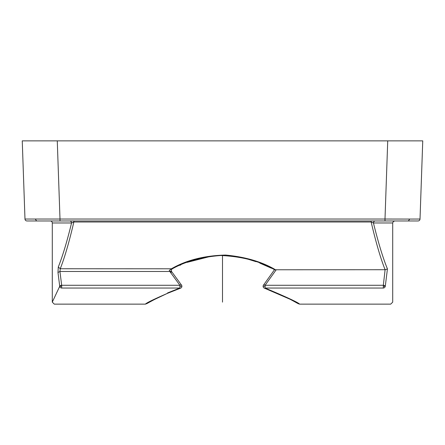 <?xml version="1.0" encoding="UTF-8"?>
<svg xmlns="http://www.w3.org/2000/svg" width="445" height="445" viewBox="0 0 445 445"><rect width="100%" height="100%" fill="white"/><g stroke="black" fill="none" stroke-linecap="round" stroke-linejoin="round"><path stroke-width="0.67" d="M387.728 140.865L384.997 219.035L409.762 219.062L420.019 219.035L422.75 140.865L22.25 140.865L24.981 219.035L60.003 219.035L57.271 140.865M212.488 140.865L208.421 140.865M148.736 140.865L143.824 140.865M301.176 140.865L296.264 140.865M236.579 140.865L232.513 140.865M26.984 220.965A2.002 2.002 0 0 1 24.981 219.035A2.002 2.002 0 0 0 26.984 220.965L408.349 220.965L384.997 220.965L394.715 220.965L384.997 220.965L384.997 219.035L60.003 219.035L60.003 220.965L50.285 220.965L60.003 220.965M419.985 219.335L420.019 219.035A2.002 2.002 0 0 1 418.016 220.965A2.002 2.002 0 0 0 420.019 219.035A2.002 2.002 0 0 1 418.016 220.965L408.349 220.965L409.762 219.062M50.285 220.965A2.002 2.002 0 0 1 52.288 222.967L52.288 302.133L59.725 286.28A2.002 1.736 -156.1 0 0 61.671 288.054C51.943 309.392 51.943 309.392 61.671 288.054L61.671 286.28L59.725 286.28L57.978 272.49L58.289 267C62.589 256.298 67.011 241.618 71.556 222.967L73.848 222.005L371.152 222.005L371.152 220.965L73.848 220.965L73.848 222.005C69.225 241.885 64.692 257.466 60.247 268.747L59.942 271.489L169.829 271.489L169.261 270.488L171.486 268.747C186.305 260.158 204.35 255.597 225.609 255.057C245.484 256.932 262.122 261.838 275.522 269.77L385.109 269.72C380.597 258.423 375.942 242.514 371.152 222.005L373.444 222.967A2.002 1.869 90 0 1 375.313 220.965M57.978 272.49L59.942 271.489L61.671 285.278L179.897 285.278L169.829 271.489L171.531 271.439L181.41 284.967A2.002 0.801 -41.1 0 0 179.897 285.278L179.897 286.28L181.899 286.28A2.002 2.002 0 0 0 181.41 284.967M170.713 271.216L171.197 272.49M263.206 286.28L263.101 286.28A2.002 2.002 0 0 0 264.441 288.171A2.002 1.062 109.2 0 1 264.441 288.171C286.18 296.142 294.796 302.055 298.434 303.774L299.596 304.135L297.889 303.173M299.596 304.135L390.71 304.135L392.713 302.133L392.713 222.967L373.444 222.967C378.339 242.853 383.006 258.172 387.439 268.919L385.275 286.28A2.002 1.736 156.1 0 1 383.329 288.054C393.057 309.392 393.057 309.392 383.329 288.054L265.103 288.054C287.003 297.282 298.5 302.645 299.596 304.135C298.556 302.672 287.058 297.31 265.103 288.054A2.002 1.062 109.2 0 1 264.636 288.204A2.002 1.062 109.2 0 1 264.447 288.171M265.103 288.054L265.103 286.28L263.101 286.28A2.002 2.002 0 0 1 263.59 284.967A2.002 0.801 41.1 0 1 265.103 285.278L383.329 285.278L385.109 269.72M172.421 268.769L172.376 268.791C185.626 261.332 201.796 256.899 220.881 255.497C242.503 256.548 260.408 261.31 274.587 269.776L275.522 269.77M178.706 288.477L167.504 292.971M61.671 288.054L179.897 288.054C157.997 297.282 146.5 302.645 145.404 304.135C146.466 302.661 157.964 297.299 179.897 288.054A2.002 1.062 -109.2 0 0 180.364 288.204A2.002 1.062 -109.2 0 0 180.553 288.171A2.002 1.062 -109.2 0 1 180.553 288.171L167.031 293.516C152.563 300.097 147.968 303.101 146.956 303.557L145.404 304.135L54.29 304.135L52.288 302.133M171.531 271.439C170.874 270.521 171.153 269.637 172.376 268.791L60.247 268.747L58.289 267M387.439 268.919L385.264 269.714M383.329 286.28L383.329 285.278A2.002 0.996 7.7 0 1 385.275 286.28C395.077 307.317 395.077 307.317 385.275 286.28L383.329 286.28L383.329 288.054M69.687 220.965A2.002 1.869 -90 0 1 71.556 222.967L52.288 222.967M222.5 255.48L222.5 302.133M35.238 219.062L36.651 220.965M61.671 286.28L61.671 285.278A2.002 0.996 -7.7 0 0 59.725 286.28M265.103 286.28L265.103 285.278L276.245 269.72M179.897 286.28L179.897 288.054M392.713 222.967L393.285 221.566L394.715 220.965M171.364 271.083L171.275 270.694M171.269 270.666L171.275 270.26M171.353 269.92L171.525 269.548M171.776 269.225L172.365 268.797M179.769 265.337L180.837 264.881M187.095 262.366L211.23 256.203M244.578 258.222L245.729 258.512M246.135 258.617L256.025 261.677M259.735 263.062L271.556 268.268M296.871 302.911L293.605 301.143M289.378 298.945L264.475 288.182M274.554 269.648L263.59 284.967M148.78 302.555L152.223 300.703M155.322 299.096L167.654 293.244M180.559 288.171A2.002 2.002 0 0 0 181.899 286.28"/></g></svg>
